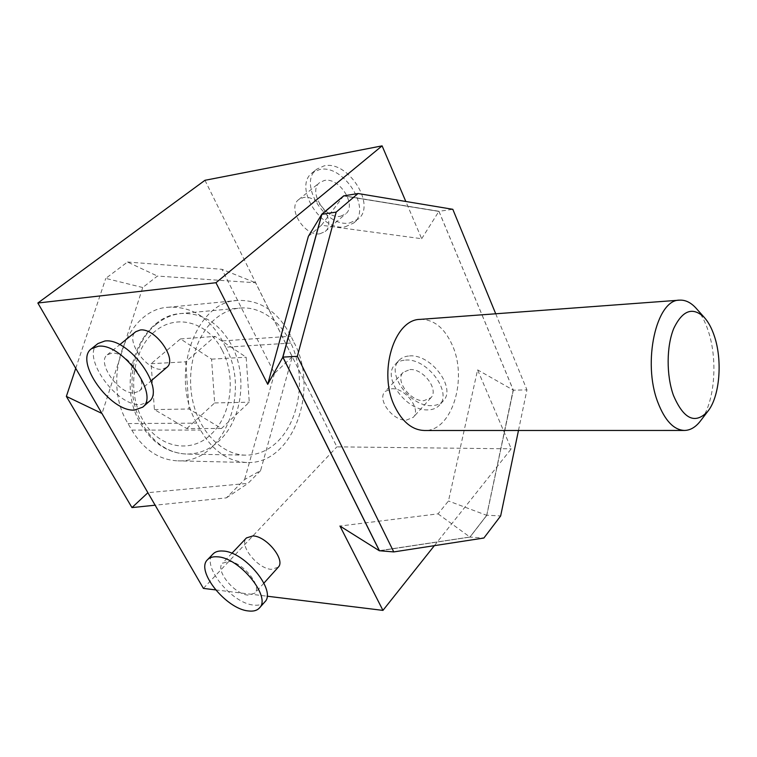 <?xml version="1.0" encoding="UTF-8"?>
<svg xmlns="http://www.w3.org/2000/svg" width="757" height="757" viewBox="0 0 757 757"><rect width="100%" height="100%" fill="white"/><g stroke="black" fill="none" stroke-linecap="round" stroke-linejoin="round"><path stroke-width="0.57" stroke-dasharray="3.79 2.84" d="M278.197 440.981C297.113 421.942 304.342 386.761 296.053 356.992C287.84 327.213 264.553 305.847 240.064 308.052C231.131 308.903 222.832 312.556 215.149 319C195.476 335.569 185.739 370.75 192.931 401.806C200.028 432.909 222.605 454.891 245.523 455.146C257.768 455.146 268.659 450.424 278.197 440.981M97.956 343.555C80.365 355.932 116.455 406.746 140.707 404.635L148.921 401.721M166.777 367.4L161.761 369.274C146.584 371.034 124.602 339.581 135.749 331.708M134.121 392.94L139.099 391.161C149.933 383.562 126.75 351.116 111.724 353.169L107.257 354.815C96.3 362.508 118.991 394.425 134.121 392.94M228.955 561.363C242.656 561.959 262.386 586.306 254.854 593.176L247.955 595.116C234.131 594.103 214.884 570.153 222.473 563.236L228.955 561.363M278.207 567.258L271.271 569.349C257.456 568.639 238.692 545.012 246.441 537.924M264.799 601.929C262.357 604.635 258.61 605.685 253.548 605.061C231.387 603.244 200.804 565.101 212.991 554.02M405.525 360.095C426.891 357.843 452.705 392.344 439.495 405.109C436.742 408.174 432.919 409.764 428.036 409.868C406.443 411.259 381.5 377.204 395.107 364.467C397.662 361.799 401.134 360.341 405.525 360.095M409.49 355.941C430.837 353.642 456.528 388.029 443.309 400.822C440.546 403.897 436.723 405.487 431.84 405.61C410.275 407.058 385.445 373.097 399.081 360.332C401.636 357.664 405.109 356.206 409.49 355.941M406.244 420.163L413.294 417.315C421.545 409.423 405.165 387.622 391.719 388.757L385.086 391.464C376.683 399.346 392.722 420.958 406.244 420.163M409.811 369.577C423.191 368.271 439.221 389.779 430.922 397.747L423.882 400.68C410.408 401.645 394.719 380.307 403.178 372.349L409.811 369.577M340.47 216.256L345.608 213.947C357.304 205.308 339.325 176.826 324.299 180.507L319.662 182.598C307.73 191.237 325.368 219.483 340.47 216.256M320.012 233.762L325.16 231.491C336.808 222.927 318.337 194.029 303.273 197.577L298.646 199.64C286.761 208.222 304.882 236.856 320.012 233.762M349.649 222.965L358.118 219.151C376.731 205.317 347.955 159.774 323.968 165.925L316.795 169.161C297.567 183.024 325.482 227.98 349.649 222.965M345.239 226.797L353.708 222.993C372.312 209.187 343.366 163.503 319.369 169.606L312.196 172.833C292.978 186.676 321.053 231.765 345.239 226.797M696.667 308.884C701.275 314.316 705.079 321.498 708.079 330.44C718.119 359.528 714.854 402.147 700.812 420.485M420.23 319.378C433.685 319.255 444.321 327.715 452.128 344.776C468.11 378.878 451.882 431.717 424.355 430.496M186.799 428.557L214.638 402.942L211.572 359.14L180.459 338.918L151.126 363.71L154.409 409.584L186.799 428.557L221.479 428.49L189.032 408.988L185.702 361.827L215.035 336.411L246.157 357.219L249.271 402.204L221.479 428.49M154.409 409.584L189.032 408.988M214.638 402.942L249.271 402.204M211.572 359.14L246.157 357.219M180.459 338.918L215.035 336.411M151.126 363.71L185.702 361.827M225.652 347.217L222.397 340.934C209.528 317.562 191.663 306.33 168.811 307.228C126.873 308.44 100.473 379.257 128.018 423.56L131.765 430.108C143.735 449.705 159.093 459.953 177.819 460.852C223.504 463.36 251.258 392.571 225.652 347.217L294.218 342.845C319.766 390.612 292.391 465.025 246.735 462.489C228.008 461.571 212.613 450.765 200.558 430.071L196.782 423.144C169.029 376.286 195.467 301.456 237.414 300.453C260.266 299.64 278.112 311.562 290.962 336.222L294.218 342.845M434.357 545.665L511.259 448.825L477.601 369.88L448.475 500.992L438.038 513.852L339.959 526.039M308.364 236.354L321.451 225.236L421.677 238.72L405.809 201.476M204.958 180.298L336.884 446.857L511.259 448.825M203.396 588.397L336.884 446.857M260.569 470.655L248.041 483.335L147.956 492.675L102.015 413.483L142.732 287.528L157.418 276.059L255.611 282.768L292.24 356.774L260.569 470.655L244.606 479.541L226.4 497.86L155.138 505.203M215.584 589.892L267.051 596.194M142.732 287.528L105.772 278.387L127.507 262.017L157.418 276.059M127.507 262.017L221.943 269.303L255.611 282.768M292.24 356.774L274.488 373.371L221.943 269.303M274.488 373.371L244.606 479.541M438.842 211.326L343.725 195.883L438.767 211.335M343.81 195.874L438.909 211.317L452.818 209.31M486.713 515.205L513.142 390.148M379.285 550.67L469.823 537.025L379.389 550.736M469.842 537.073L379.314 550.736M343.631 195.931L438.795 211.402M282.806 357.181L321.782 214.288M438.909 211.317L513.303 390.205L526.948 389.864L518.479 430.478M495.721 313.786L526.948 389.864M513.303 390.205L486.798 515.214L500.651 515.952M486.798 515.214L469.927 537.073L483.874 538.028M469.927 537.073L379.456 550.746M321.451 225.236L343.64 195.845M438.038 513.852L469.946 537.073L486.713 515.337L448.475 500.992M486.713 515.337L513.341 390.158L477.601 369.88M421.677 238.72L438.946 211.269L344.057 195.826M379.683 550.765L469.946 537.073M486.836 515.28L469.965 537.139M438.946 211.269L513.341 390.158M75.738 368.328L105.772 278.387M226.4 497.86L248.041 483.335M222.019 349.914C208.232 322.804 177.28 312.925 155.138 331.206C132.759 349.062 126.551 391.833 142.77 419.851C158.364 448.418 191.237 454.068 211.023 434.329C231.481 415.631 236.364 376.541 222.019 349.914M156.548 324.043C131.008 343.602 123.788 393.12 142.553 424.497C154.012 443.422 168.726 453.282 186.695 454.068C198.959 454.077 209.878 449.573 219.454 440.546C242.325 419.35 247.728 375.5 231.727 345.495C219.634 323.409 202.885 312.745 181.481 313.483C172.549 314.335 164.231 317.864 156.548 324.043M222.397 340.934L290.962 336.222M128.018 423.56L196.782 423.144M131.765 430.108L200.558 430.071M245.523 455.146L186.695 454.068C167.505 453.074 152.157 442.968 140.641 423.759C114.988 381.888 139.411 315.291 181.481 313.483L240.064 308.052M139.099 391.161L151.097 380.866M263.919 583.117L254.854 593.176M443.309 400.822L439.495 405.109M430.922 397.747L413.294 417.315M325.16 231.491L345.608 213.947M353.708 222.993L358.118 219.151M312.196 172.833L316.795 169.161M298.646 199.64L319.662 182.598M403.178 372.349L385.086 391.464M399.081 360.332L395.107 364.467M231.879 553.31L222.473 563.236M107.257 354.815L119.691 344.728M237.414 300.453L168.811 307.228M246.735 462.489L177.819 460.852"/><path stroke-width="1.14" d="M142.657 407.19L148.921 401.721C166.209 389.618 128.851 337.423 104.873 341L97.956 343.555L91.398 348.778C73.883 361.098 110.229 412.063 134.462 410.067L142.657 407.19C159.888 395.154 122.255 342.779 98.306 346.252L91.398 348.778M119.691 344.728L135.749 331.708L140.263 329.995C155.336 327.677 177.791 359.622 166.777 367.4L151.097 380.866M231.879 553.31L246.441 537.924L252.961 535.909C266.663 536.211 285.881 560.199 278.207 567.258L263.919 583.117M217.628 556.83C239.505 557.682 271.489 596.961 259.519 607.871C257.096 610.568 253.349 611.59 248.287 610.937C226.125 609.016 195.363 570.759 207.484 559.745C209.727 557.407 213.114 556.433 217.628 556.83M207.484 559.745L212.991 554.02C215.243 551.664 218.631 550.68 223.145 551.049C245.022 551.806 276.816 590.943 264.799 601.929L259.519 607.871M714.305 335.947C722.784 360.559 719.737 396.98 707.691 411.496C695.087 424.601 683.656 419.217 673.427 395.343C666.236 375.264 666.415 346.214 673.777 328.406C682.54 310.247 692.683 306.557 704.199 317.334C708.297 321.848 711.665 328.046 714.305 335.947M700.812 420.485L700.007 421.545C695.333 427.383 690.138 430.345 684.442 430.449C673.777 429.967 664.92 420.618 657.871 402.393C642.163 362.291 656.376 299.27 679.606 300.16C685.303 299.838 690.696 302.412 695.787 307.891L696.667 308.884M684.442 430.449L424.355 430.496C412.357 430.071 402.516 422.132 394.842 406.679C377.743 372.775 394.104 319.189 420.23 319.378L679.606 300.16M267.051 596.194L382.947 610.388L339.959 526.039L379.408 550.803L282.853 357.162L267.723 384.301L308.364 236.354L321.782 214.288L282.853 357.105M382.947 610.388L434.357 545.665M405.809 201.476L382.096 145.864L204.958 180.298L37.85 303.018L203.396 588.397L215.584 589.892M267.723 384.301L215.953 282.721L382.096 145.864M215.953 282.721L37.85 303.018M518.479 430.478L500.651 515.952L483.874 538.028L393.763 551.919L379.456 550.746L282.919 357.105L321.886 214.307L336.184 212.102L358.052 193.527L452.818 209.31L495.721 313.786M282.919 357.105L297.35 356.32L336.184 212.102M321.886 214.307L343.81 195.874L358.052 193.527M393.763 551.919L297.35 356.32M282.768 357.115L321.791 214.316M321.839 214.174L343.773 195.789L321.744 214.326M321.839 214.222L282.853 357.162M155.138 505.203L131.973 507.597L147.899 492.722M101.902 413.426L66.361 396.394L131.973 507.597M66.361 396.394L75.738 368.328M707.691 411.496L700.007 421.545M704.199 317.334L695.787 307.891"/></g></svg>
